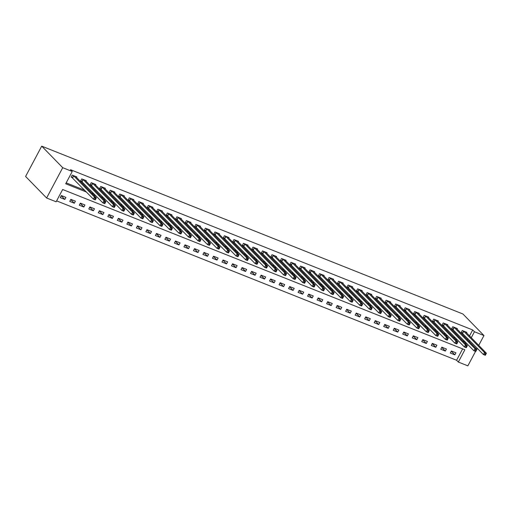 <?xml version="1.0" encoding="UTF-8"?>
<svg xmlns="http://www.w3.org/2000/svg" width="512" height="512" viewBox="0 0 512 512"><rect width="100%" height="100%" fill="white"/><g stroke="black" fill="none" stroke-linecap="round" stroke-linejoin="round"><path stroke-width="0.77" d="M475.539 351.392L467.853 365.85L458.336 362.054L464.87 349.773L62.656 189.498L56.128 201.786L46.611 197.99L25.6 176.448L41.709 146.15L462.95 314.01L483.962 335.552L474.451 331.757L472.698 329.965L70.483 169.69L72.237 171.482L65.702 183.77L86.49 192.051M56.608 200.877L456.589 360.262L458.336 362.054M456.589 360.262L462.637 348.883M455.942 352.806L451.373 350.989L450.285 353.037L454.848 354.854L455.942 352.806M446.426 349.018L441.862 347.2L440.774 349.248L445.338 351.066L446.426 349.018M436.915 345.229L432.346 343.405L431.258 345.453L435.827 347.277L436.915 345.229M427.398 341.434L422.835 339.616L421.747 341.664L426.31 343.482L427.398 341.434M417.888 337.645L413.318 335.827L412.23 337.875L416.8 339.693L417.888 337.645M408.371 333.856L403.808 332.038L402.72 334.08L407.283 335.904L408.371 333.856M398.861 330.067L394.298 328.243L393.203 330.291L397.773 332.109L398.861 330.067M389.35 326.272L384.781 324.454L383.693 326.502L388.262 328.32L389.35 326.272M379.834 322.483L375.27 320.666L374.182 322.707L378.746 324.531L379.834 322.483M370.323 318.694L365.754 316.87L364.666 318.918L369.235 320.736L370.323 318.694M360.806 314.899L356.243 313.082L355.155 315.13L359.718 316.947L360.806 314.899M351.296 311.11L346.726 309.293L345.638 311.341L350.208 313.158L351.296 311.11M341.779 307.322L337.216 305.498L336.128 307.546L340.691 309.37L341.779 307.322M332.269 303.526L327.706 301.709L326.618 303.757L331.181 305.574L332.269 303.526M322.758 299.738L318.189 297.92L317.101 299.968L321.67 301.786L322.758 299.738M313.242 295.949L308.678 294.125L307.59 296.173L312.154 297.997L313.242 295.949M303.731 292.154L299.162 290.336L298.074 292.384L302.643 294.202L303.731 292.154M294.214 288.365L289.651 286.547L288.563 288.595L293.126 290.413L294.214 288.365M284.704 284.576L280.134 282.752L279.046 284.8L283.616 286.624L284.704 284.576M275.194 280.781L270.624 278.963L269.536 281.011L274.099 282.829L275.194 280.781M265.677 276.992L261.114 275.174L260.026 277.222L264.589 279.04L265.677 276.992M256.166 273.203L251.597 271.386L250.509 273.427L255.078 275.251L256.166 273.203M246.65 269.414L242.086 267.59L240.998 269.638L245.562 271.456L246.65 269.414M237.139 265.619L232.57 263.802L231.482 265.85L236.051 267.667L237.139 265.619M227.622 261.83L223.059 260.013L221.971 262.061L226.534 263.878L227.622 261.83M218.112 258.042L213.549 256.218L212.454 258.266L217.024 260.083L218.112 258.042M208.602 254.246L204.032 252.429L202.944 254.477L207.514 256.294L208.602 254.246M199.085 250.458L194.522 248.64L193.434 250.688L197.997 252.506L199.085 250.458M189.574 246.669L185.005 244.845L183.917 246.893L188.486 248.717L189.574 246.669M180.058 242.874L175.494 241.056L174.406 243.104L178.97 244.922L180.058 242.874M170.547 239.085L165.978 237.267L164.89 239.315L169.459 241.133L170.547 239.085M161.037 235.296L156.467 233.472L155.379 235.52L159.942 237.344L161.037 235.296M151.52 231.501L146.957 229.683L145.869 231.731L150.432 233.549L151.52 231.501M142.01 227.712L137.44 225.894L136.352 227.942L140.922 229.76L142.01 227.712M132.493 223.923L127.93 222.106L126.842 224.147L131.405 225.971L132.493 223.923M122.982 220.134L118.413 218.31L117.325 220.358L121.894 222.176L122.982 220.134M113.466 216.339L108.902 214.522L107.814 216.57L112.378 218.387L113.466 216.339M103.955 212.55L99.386 210.733L98.298 212.774L102.867 214.598L103.955 212.55M94.445 208.762L89.875 206.938L88.787 208.986L93.35 210.803L94.445 208.762M84.928 204.966L80.365 203.149L79.277 205.197L83.84 207.014L84.928 204.966M75.418 201.178L70.848 199.36L69.76 201.408L74.33 203.226L75.418 201.178M65.901 197.389L61.338 195.565L60.25 197.613L64.813 199.437L65.901 197.389M66.189 182.861L84.736 190.253M91.686 193.024L94.246 194.048M101.197 196.813L103.763 197.837M110.714 200.608L113.274 201.626M120.224 204.397L122.79 205.414M129.741 208.186L132.301 209.21M139.251 211.974L141.818 212.998M148.762 215.77L151.328 216.787M158.278 219.558L160.838 220.582M167.789 223.347L170.355 224.371M177.306 227.142L179.866 228.16M186.816 230.931L189.382 231.955M196.333 234.72L198.893 235.744M205.843 238.515L208.41 239.533M215.354 242.304L217.92 243.328M224.87 246.093L227.43 247.117M234.381 249.888L236.947 250.906M243.898 253.677L246.458 254.694M253.408 257.466L255.974 258.49M262.925 261.261L265.485 262.278M272.435 265.05L274.995 266.067M281.946 268.838L284.512 269.862M291.462 272.627L294.022 273.651M300.973 276.422L303.539 277.44M310.49 280.211L313.05 281.235M320 284L322.566 285.024M329.51 287.795L332.077 288.813M339.027 291.584L341.587 292.608M348.538 295.373L351.104 296.397M358.054 299.168L360.614 300.186M367.565 302.957L370.131 303.981M377.082 306.746L379.642 307.77M386.592 310.541L389.158 311.558M396.102 314.33L398.669 315.347M405.619 318.118L408.179 319.142M415.13 321.907L417.696 322.931M424.646 325.702L427.206 326.72M434.157 329.491L436.723 330.515M443.674 333.28L446.234 334.304M453.184 337.075L455.744 338.093M462.694 340.864L465.261 341.888M467.469 339.795L468.026 338.758M469.523 335.936L472.698 329.965M466.534 332.877L466.822 332.339L462.259 330.515L461.171 332.563L462.406 333.056M457.024 329.088L457.312 328.544L452.742 326.726L451.654 328.774L452.896 329.267M447.514 325.293L447.795 324.755L443.232 322.938L442.144 324.986L443.379 325.478M437.997 321.504L438.285 320.966L433.722 319.142L432.627 321.19L433.869 321.683M428.486 317.715L428.774 317.171L424.205 315.354L423.117 317.402L424.358 317.894M418.97 313.926L419.258 313.382L414.694 311.565L413.606 313.613L414.842 314.106M409.459 310.131L409.747 309.594L405.178 307.776L404.09 309.818L405.331 310.31M399.942 306.342L400.23 305.805L395.667 303.981L394.579 306.029L395.814 306.522M390.432 302.554L390.72 302.01L386.15 300.192L385.062 302.24L386.304 302.733M380.922 298.758L381.21 298.221L376.64 296.403L375.552 298.445L376.787 298.944M371.405 294.97L371.693 294.432L367.13 292.608L366.042 294.656L367.277 295.149M361.894 291.181L362.182 290.637L357.613 288.819L356.525 290.867L357.766 291.36M352.378 287.386L352.666 286.848L348.102 285.03L347.014 287.078L348.25 287.571M342.867 283.597L343.155 283.059L338.586 281.235L337.498 283.283L338.739 283.776M333.357 279.808L333.638 279.264L329.075 277.446L327.987 279.494L329.222 279.987M323.84 276.013L324.128 275.475L319.565 273.658L318.47 275.706L319.712 276.198M314.33 272.224L314.618 271.686L310.048 269.862L308.96 271.91L310.195 272.403M304.813 268.435L305.101 267.891L300.538 266.074L299.45 268.122L300.685 268.614M295.302 264.646L295.59 264.102L291.021 262.285L289.933 264.333L291.174 264.826M285.786 260.851L286.074 260.314L281.51 258.49L280.422 260.538L281.658 261.03M276.275 257.062L276.563 256.518L271.994 254.701L270.906 256.749L272.147 257.242M266.765 253.274L267.046 252.73L262.483 250.912L261.395 252.96L262.63 253.453M257.248 249.478L257.536 248.941L252.973 247.123L251.885 249.165L253.12 249.664M247.738 245.69L248.026 245.152L243.456 243.328L242.368 245.376L243.61 245.869M238.221 241.901L238.509 241.357L233.946 239.539L232.858 241.587L234.093 242.08M228.71 238.106L228.998 237.568L224.429 235.75L223.341 237.792L224.582 238.291M219.194 234.317L219.482 233.779L214.918 231.955L213.83 234.003L215.066 234.496M209.683 230.528L209.971 229.984L205.402 228.166L204.314 230.214L205.555 230.707M200.173 226.733L200.461 226.195L195.891 224.378L194.803 226.426L196.038 226.918M190.656 222.944L190.944 222.406L186.381 220.582L185.293 222.63L186.528 223.123M181.146 219.155L181.434 218.611L176.864 216.794L175.776 218.842L177.018 219.334M171.629 215.36L171.917 214.822L167.354 213.005L166.266 215.053L167.501 215.546M162.118 211.571L162.406 211.034L157.837 209.21L156.749 211.258L157.99 211.75M152.608 207.782L152.89 207.238L148.326 205.421L147.238 207.469L148.474 207.962M143.091 203.994L143.379 203.45L138.816 201.632L137.722 203.68L138.963 204.173M133.581 200.198L133.869 199.661L129.299 197.843L128.211 199.885L129.446 200.378M124.064 196.41L124.352 195.872L119.789 194.048L118.701 196.096L119.936 196.589M114.554 192.621L114.842 192.077L110.272 190.259L109.184 192.307L110.426 192.8M105.037 188.826L105.325 188.288L100.762 186.47L99.674 188.512L100.909 189.011M95.526 185.037L95.814 184.499L91.245 182.675L90.157 184.723L91.398 185.216M86.016 181.248L86.298 180.704L81.734 178.886L80.646 180.934L81.882 181.427M76.499 177.453L76.787 176.915L72.224 175.098L71.136 177.146L72.371 177.638M72.237 171.482L62.72 167.693L41.709 146.15M62.72 167.693L46.611 197.99M476.685 349.242L477.235 348.198M478.733 345.382L483.962 335.552M469.222 341.594L469.773 340.55M471.27 337.734L474.451 331.757M93.44 194.816L96 195.84M102.95 198.611L105.517 199.629M112.461 202.4L115.027 203.424M121.978 206.189L124.538 207.213M131.488 209.984L134.054 211.002M141.005 213.773L143.565 214.797M150.515 217.562L153.082 218.586M160.032 221.357L162.592 222.374M169.542 225.146L172.102 226.17M179.053 228.934L181.619 229.958M188.57 232.73L191.13 233.747M198.08 236.518L200.646 237.536M207.597 240.307L210.157 241.331M217.107 244.096L219.674 245.12M226.618 247.891L229.184 248.909M236.134 251.68L238.694 252.704M245.645 255.469L248.211 256.493M255.162 259.264L257.722 260.282M264.672 263.053L267.238 264.077M274.189 266.842L276.749 267.866M283.699 270.637L286.259 271.654M293.21 274.426L295.776 275.45M302.726 278.214L305.286 279.238M312.237 282.01L314.803 283.027M321.754 285.798L324.314 286.816M331.264 289.587L333.83 290.611M340.774 293.376L343.341 294.4M350.291 297.171L352.851 298.189M359.802 300.96L362.368 301.984M369.318 304.749L371.878 305.773M378.829 308.544L381.395 309.562M388.346 312.333L390.906 313.357M397.856 316.122L400.422 317.146M407.366 319.917L409.933 320.934M416.883 323.706L419.443 324.73M426.394 327.494L428.96 328.518M435.91 331.29L438.47 332.307M445.421 335.078L447.987 336.096M454.938 338.867L457.498 339.891M464.448 342.662L467.008 343.68M451.27 351.187L454.848 354.854M61.235 195.763L64.813 199.437M70.746 199.552L74.33 203.226M80.256 203.341L83.84 207.014M89.773 207.136L93.35 210.803M99.283 210.925L102.867 214.598M108.8 214.714L112.378 218.387M118.31 218.509L121.894 222.176M127.827 222.298L131.405 225.971M137.338 226.086L140.922 229.76M146.848 229.882L150.432 233.549M156.365 233.67L159.942 237.344M165.875 237.459L169.459 241.133M175.392 241.254L178.97 244.922M184.902 245.043L188.486 248.717M194.413 248.832L197.997 252.506M203.93 252.621L207.514 256.294M213.44 256.416L217.024 260.083M222.957 260.205L226.534 263.878M232.467 263.994L236.051 267.667M241.984 267.789L245.562 271.456M251.494 271.578L255.078 275.251M261.005 275.366L264.589 279.04M270.522 279.162L274.099 282.829M280.032 282.95L283.616 286.624M289.549 286.739L293.126 290.413M299.059 290.534L302.643 294.202M308.576 294.323L312.154 297.997M318.086 298.112L321.67 301.786M327.597 301.907L331.181 305.574M337.114 305.696L340.691 309.37M346.624 309.485L350.208 313.158M356.141 313.274L359.718 316.947M365.651 317.069L369.235 320.736M375.162 320.858L378.746 324.531M384.678 324.646L388.262 328.32M394.189 328.442L397.773 332.109M403.706 332.23L407.283 335.904M413.216 336.019L416.8 339.693M422.733 339.814L426.31 343.482M432.243 343.603L435.827 347.277M441.754 347.392L445.338 351.066M485.523 354.912L485.958 354.093L485.197 353.792L484.762 354.611L485.523 354.912L485.312 355.29L483.411 354.528L484.499 352.48L463.494 331.008M485.197 353.792L484.499 352.48L486.4 353.242L465.587 331.846M484.762 354.611L483.411 354.528L461.331 332.269M485.958 354.093L486.4 353.242M476.006 351.123L476.448 350.304L475.686 349.997L475.251 350.816L476.006 351.123L475.802 351.494L473.894 350.739L474.982 348.691L453.984 327.219M475.686 349.997L474.982 348.691L476.89 349.453L456.07 328.051M475.251 350.816L473.894 350.739L451.814 328.474M476.448 350.304L476.89 349.453M466.496 347.334L466.931 346.515L466.17 346.208L465.734 347.027L466.496 347.334L466.285 347.706L464.384 346.95L465.472 344.902L444.467 323.43M466.17 346.208L465.472 344.902L467.373 345.658L446.56 324.262M465.734 347.027L464.384 346.95L442.304 324.685M466.931 346.515L467.373 345.658M456.986 343.539L457.421 342.72L456.659 342.419L456.224 343.238L456.986 343.539L456.774 343.917L454.867 343.155L455.955 341.107L434.957 319.642M456.659 342.419L455.955 341.107L457.862 341.869L437.05 320.474M456.224 343.238L454.867 343.155L432.787 320.896M457.421 342.72L457.862 341.869M447.469 339.75L447.904 338.931L447.142 338.63L446.707 339.45L447.469 339.75L447.258 340.122L445.357 339.366L446.445 337.318L425.446 315.846M447.142 338.63L446.445 337.318L448.346 338.08L427.533 316.678M446.707 339.45L445.357 339.366L423.277 317.101M447.904 338.931L448.346 338.08M437.958 335.962L438.394 335.142L437.632 334.835L437.197 335.654L437.958 335.962L437.747 336.333L435.846 335.578L436.934 333.53L415.93 312.058M437.632 334.835L436.934 333.53L438.835 334.285L418.022 312.89M437.197 335.654L435.846 335.578L413.76 313.312M438.394 335.142L438.835 334.285M428.442 332.166L428.877 331.347L428.115 331.046L427.68 331.866L428.442 332.166L428.23 332.544L426.33 331.782L427.418 329.741L406.419 308.269M428.115 331.046L427.418 329.741L429.318 330.496L408.506 309.101M427.68 331.866L426.33 331.782L404.25 309.523M428.877 331.347L429.318 330.496M418.931 328.378L419.366 327.558L418.605 327.258L418.17 328.077L418.931 328.378L418.72 328.755L416.819 327.994L417.907 325.946L396.902 304.474M418.605 327.258L417.907 325.946L419.808 326.707L398.995 305.306M418.17 328.077L416.819 327.994L394.739 305.734M419.366 327.558L419.808 326.707M409.421 324.589L409.856 323.77L409.094 323.462L408.659 324.282L409.421 324.589L409.21 324.96L407.302 324.205L408.39 322.157L387.392 300.685M409.094 323.462L408.39 322.157L410.298 322.912L389.485 301.517M408.659 324.282L407.302 324.205L385.222 301.939M409.856 323.77L410.298 322.912M399.904 320.794L400.339 319.974L399.578 319.674L399.142 320.493L399.904 320.794L399.693 321.171L397.792 320.41L398.88 318.368L377.875 296.896M399.578 319.674L398.88 318.368L400.781 319.123L379.968 297.728M399.142 320.493L397.792 320.41L375.712 298.15M400.339 319.974L400.781 319.123M390.394 317.005L390.829 316.186L390.067 315.885L389.632 316.704L390.394 317.005L390.182 317.382L388.275 316.621L389.37 314.573L368.365 293.101M390.067 315.885L389.37 314.573L391.27 315.334L370.464 293.965M389.632 316.704L388.275 316.621L366.195 294.362M390.829 316.186L391.27 315.334M380.877 313.216L381.312 312.397L380.55 312.09L380.115 312.909L380.877 313.216L380.666 313.587L378.765 312.832L379.853 310.784L358.854 289.312M380.55 312.09L379.853 310.784L381.754 311.539L360.941 290.144M380.115 312.909L378.765 312.832L356.685 290.566M381.312 312.397L381.754 311.539M371.366 309.421L371.802 308.602L371.04 308.301L370.605 309.12L371.366 309.421L371.155 309.798L369.254 309.043L370.342 306.995L349.338 285.523M371.04 308.301L370.342 306.995L372.243 307.75L351.43 286.355M370.605 309.12L369.254 309.043L347.168 286.778M371.802 308.602L372.243 307.75M361.85 305.632L362.285 304.813L361.53 304.512L361.094 305.331L361.85 305.632L361.638 306.01L359.738 305.248L360.826 303.2L339.827 281.728M361.53 304.512L360.826 303.2L362.733 303.962L341.914 282.566M361.094 305.331L359.738 305.248L337.658 282.989M362.285 304.813L362.733 303.962M352.339 301.843L352.774 301.024L352.013 300.717L351.578 301.536L352.339 301.843L352.128 302.214L350.227 301.459L351.315 299.411L330.31 277.939M352.013 300.717L351.315 299.411L353.216 300.166L332.403 278.771M351.578 301.536L350.227 301.459L328.147 279.194M352.774 301.024L353.216 300.166M342.829 298.048L343.264 297.235L342.502 296.928L342.067 297.747L342.829 298.048L342.618 298.426L340.71 297.67L341.798 295.622L320.8 274.15M342.502 296.928L341.798 295.622L343.706 296.378L322.893 274.982M342.067 297.747L340.71 297.67L318.63 275.405M343.264 297.235L343.706 296.378M333.312 294.259L333.747 293.44L332.986 293.139L332.55 293.958L333.312 294.259L333.101 294.637L331.2 293.875L332.288 291.827L311.29 270.362M332.986 293.139L332.288 291.827L334.189 292.589L313.376 271.194M332.55 293.958L331.2 293.875L309.12 271.616M333.747 293.44L334.189 292.589M323.802 290.47L324.237 289.651L323.475 289.35L323.04 290.163L323.802 290.47L323.59 290.842L321.683 290.086L322.778 288.038L301.773 266.566M323.475 289.35L322.778 288.038L324.678 288.8L303.866 267.398M323.04 290.163L321.683 290.086L299.603 267.821M324.237 289.651L324.678 288.8M314.285 286.682L314.72 285.862L313.958 285.555L313.523 286.374L314.285 286.682L314.074 287.053L312.173 286.298L313.261 284.25L292.262 262.778M313.958 285.555L313.261 284.25L315.162 285.005L294.349 263.61M313.523 286.374L312.173 286.298L290.093 264.032M314.72 285.862L315.162 285.005M304.774 282.886L305.21 282.067L304.448 281.766L304.013 282.586L304.774 282.886L304.563 283.264L302.662 282.502L303.75 280.454L282.746 258.989M304.448 281.766L303.75 280.454L305.651 281.216L284.838 259.821M304.013 282.586L302.662 282.502L280.582 260.243M305.21 282.067L305.651 281.216M295.258 279.098L295.699 278.278L294.938 277.978L294.502 278.797L295.258 279.098L295.053 279.475L293.146 278.714L294.234 276.666L273.235 255.194M294.938 277.978L294.234 276.666L296.141 277.427L275.322 256.026M294.502 278.797L293.146 278.714L271.066 256.454M295.699 278.278L296.141 277.427M285.747 275.309L286.182 274.49L285.421 274.182L284.986 275.002L285.747 275.309L285.536 275.68L283.635 274.925L284.723 272.877L263.718 251.405M285.421 274.182L284.723 272.877L286.624 273.632L265.811 252.237M284.986 275.002L283.635 274.925L261.555 252.659M286.182 274.49L286.624 273.632M276.237 271.514L276.672 270.694L275.91 270.394L275.475 271.213L276.237 271.514L276.026 271.891L274.118 271.13L275.206 269.088L254.208 247.616M275.91 270.394L275.206 269.088L277.114 269.843L256.301 248.448M275.475 271.213L274.118 271.13L252.038 248.87M276.672 270.694L277.114 269.843M266.72 267.725L267.155 266.906L266.394 266.605L265.958 267.424L266.72 267.725L266.509 268.102L264.608 267.341L265.696 265.293L244.698 243.821M266.394 266.605L265.696 265.293L267.597 266.054L246.784 244.653M265.958 267.424L264.608 267.341L242.528 245.082M267.155 266.906L267.597 266.054M257.21 263.936L257.645 263.117L256.883 262.81L256.448 263.629L257.21 263.936L256.998 264.307L255.098 263.552L256.186 261.504L235.181 240.032M256.883 262.81L256.186 261.504L258.086 262.259L237.274 240.864M256.448 263.629L255.098 263.552L233.011 241.286M257.645 263.117L258.086 262.259M247.693 260.141L248.128 259.322L247.366 259.021L246.931 259.84L247.693 260.141L247.482 260.518L245.581 259.757L246.669 257.715L225.67 236.243M247.366 259.021L246.669 257.715L248.57 258.47L227.757 237.075M246.931 259.84L245.581 259.757L223.501 237.498M248.128 259.322L248.57 258.47M238.182 256.352L238.618 255.533L237.856 255.232L237.421 256.051L238.182 256.352L237.971 256.73L236.07 255.968L237.158 253.92L216.154 232.448M237.856 255.232L237.158 253.92L239.059 254.682L218.246 233.286M237.421 256.051L236.07 255.968L213.99 233.709M238.618 255.533L239.059 254.682M228.672 252.563L229.107 251.744L228.346 251.437L227.91 252.256L228.672 252.563L228.461 252.934L226.554 252.179L227.642 250.131L206.643 228.659M228.346 251.437L227.642 250.131L229.549 250.886L208.736 229.491M227.91 252.256L226.554 252.179L204.474 229.914M229.107 251.744L229.549 250.886M219.155 248.768L219.59 247.955L218.829 247.648L218.394 248.467L219.155 248.768L218.944 249.146L217.043 248.39L218.131 246.342L197.126 224.87M218.829 247.648L218.131 246.342L220.032 247.098L199.219 225.702M218.394 248.467L217.043 248.39L194.963 226.125M219.59 247.955L220.032 247.098M209.645 244.979L210.08 244.16L209.318 243.859L208.883 244.678L209.645 244.979L209.434 245.357L207.526 244.595L208.621 242.547L187.616 221.075M209.318 243.859L208.621 242.547L210.522 243.309L189.709 221.914M208.883 244.678L207.526 244.595L185.446 222.336M210.08 244.16L210.522 243.309M200.128 241.19L200.563 240.371L199.802 240.07L199.366 240.883L200.128 241.19L199.917 241.562L198.016 240.806L199.104 238.758L178.106 217.286M199.802 240.07L199.104 238.758L201.005 239.52L180.192 218.118M199.366 240.883L198.016 240.806L175.936 218.541M200.563 240.371L201.005 239.52M190.618 237.402L191.053 236.582L190.291 236.275L189.856 237.094L190.618 237.402L190.406 237.773L188.506 237.018L189.594 234.97L168.589 213.498M190.291 236.275L189.594 234.97L191.494 235.725L170.682 214.33M189.856 237.094L188.506 237.018L166.419 214.752M191.053 236.582L191.494 235.725M181.101 233.606L181.536 232.787L180.781 232.486L180.346 233.306L181.101 233.606L180.89 233.984L178.989 233.222L180.077 231.174L159.078 209.709M180.781 232.486L180.077 231.174L181.984 231.936L161.165 210.541M180.346 233.306L178.989 233.222L156.909 210.963M181.536 232.787L181.984 231.936M171.59 229.818L172.026 228.998L171.264 228.698L170.829 229.517L171.59 229.818L171.379 230.189L169.478 229.434L170.566 227.386L149.562 205.914M171.264 228.698L170.566 227.386L172.467 228.147L151.654 206.746M170.829 229.517L169.478 229.434L147.398 207.168M172.026 228.998L172.467 228.147M162.08 226.029L162.515 225.21L161.754 224.902L161.318 225.722L162.08 226.029L161.869 226.4L159.962 225.645L161.05 223.597L140.051 202.125M161.754 224.902L161.05 223.597L162.957 224.352L142.144 202.957M161.318 225.722L159.962 225.645L137.882 203.379M162.515 225.21L162.957 224.352M152.563 222.234L152.998 221.414L152.237 221.114L151.802 221.933L152.563 222.234L152.352 222.611L150.451 221.85L151.539 219.808L130.541 198.336M152.237 221.114L151.539 219.808L153.44 220.563L132.627 199.168M151.802 221.933L150.451 221.85L128.371 199.59M152.998 221.414L153.44 220.563M143.053 218.445L143.488 217.626L142.726 217.325L142.291 218.144L143.053 218.445L142.842 218.822L140.934 218.061L142.029 216.013L121.024 194.541M142.726 217.325L142.029 216.013L143.93 216.774L123.117 195.373M142.291 218.144L140.934 218.061L118.854 195.802M143.488 217.626L143.93 216.774M133.536 214.656L133.971 213.837L133.21 213.53L132.774 214.349L133.536 214.656L133.325 215.027L131.424 214.272L132.512 212.224L111.514 190.752M133.21 213.53L132.512 212.224L134.413 212.979L113.6 191.584M132.774 214.349L131.424 214.272L109.344 192.006M133.971 213.837L134.413 212.979M124.026 210.861L124.461 210.042L123.699 209.741L123.264 210.56L124.026 210.861L123.814 211.238L121.914 210.477L123.002 208.435L101.997 186.963M123.699 209.741L123.002 208.435L124.902 209.19L104.09 187.795M123.264 210.56L121.914 210.477L99.834 188.218M124.461 210.042L124.902 209.19M114.509 207.072L114.95 206.253L114.189 205.952L113.754 206.771L114.509 207.072L114.304 207.45L112.397 206.688L113.485 204.64L92.486 183.168M114.189 205.952L113.485 204.64L115.392 205.402L94.573 184.006M113.754 206.771L112.397 206.688L90.317 184.429M114.95 206.253L115.392 205.402M104.998 203.283L105.434 202.464L104.672 202.157L104.237 202.976L104.998 203.283L104.787 203.654L102.886 202.899L103.974 200.851L82.97 179.379M104.672 202.157L103.974 200.851L105.875 201.606L85.062 180.211M104.237 202.976L102.886 202.899L80.806 180.634M105.434 202.464L105.875 201.606M95.488 199.488L95.923 198.669L95.162 198.368L94.726 199.187L95.488 199.488L95.277 199.866L93.37 199.11L94.458 197.062L73.459 175.59M95.162 198.368L94.458 197.062L96.365 197.818L75.552 176.422M94.726 199.187L93.37 199.11L71.29 176.845M95.923 198.669L96.365 197.818M463.763 331.226L462.675 333.274M463.578 331.072L462.49 333.12M454.253 327.437L453.165 329.485M454.067 327.283L452.979 329.331M444.736 323.648L443.648 325.696M444.55 323.488L443.462 325.536M435.226 319.853L434.138 321.901M435.04 319.699L433.952 321.747M425.715 316.064L424.627 318.112M425.53 315.91L424.442 317.958M416.198 312.275L415.11 314.323M416.013 312.115L414.925 314.163M406.688 308.48L405.6 310.528M406.502 308.326L405.414 310.374M397.171 304.691L396.083 306.739M396.986 304.538L395.898 306.586M387.661 300.902L386.573 302.95M387.475 300.749L386.387 302.79M378.15 297.114L377.056 299.155M377.958 296.954L376.87 299.002M368.634 293.318L367.546 295.366M368.448 293.165L367.36 295.213M359.123 289.53L358.035 291.578M358.938 289.376L357.85 291.418M349.606 285.741L348.518 287.789M349.421 285.581L348.333 287.629M340.096 281.946L339.008 283.994M339.91 281.792L338.822 283.84M330.579 278.157L329.491 280.205M330.394 278.003L329.306 280.051M321.069 274.368L319.981 276.416M320.883 274.208L319.795 276.256M311.558 270.573L310.464 272.621M311.373 270.419L310.278 272.467M302.042 266.784L300.954 268.832M301.856 266.63L300.768 268.678M292.531 262.995L291.443 265.043M292.346 262.835L291.258 264.883M283.014 259.2L281.926 261.248M282.829 259.046L281.741 261.094M273.504 255.411L272.416 257.459M273.318 255.258L272.23 257.306M263.987 251.622L262.899 253.67M263.802 251.462L262.714 253.51M254.477 247.834L253.389 249.875M254.291 247.674L253.203 249.722M244.966 244.038L243.878 246.086M244.781 243.885L243.693 245.933M235.45 240.25L234.362 242.298M235.264 240.096L234.176 242.138M225.939 236.461L224.851 238.502M225.754 236.301L224.666 238.349M216.422 232.666L215.334 234.714M216.237 232.512L215.149 234.56M206.912 228.877L205.824 230.925M206.726 228.723L205.638 230.765M197.402 225.088L196.307 227.136M197.21 224.928L196.122 226.976M187.885 221.293L186.797 223.341M187.699 221.139L186.611 223.187M178.374 217.504L177.286 219.552M178.189 217.35L177.101 219.398M168.858 213.715L167.77 215.763M168.672 213.555L167.584 215.603M159.347 209.92L158.259 211.968M159.162 209.766L158.074 211.814M149.83 206.131L148.742 208.179M149.645 205.978L148.557 208.026M140.32 202.342L139.232 204.39M140.134 202.182L139.046 204.23M130.81 198.554L129.715 200.595M130.624 198.394L129.53 200.442M121.293 194.758L120.205 196.806M121.107 194.605L120.019 196.653M111.782 190.97L110.694 193.018M111.597 190.816L110.509 192.858M102.266 187.181L101.178 189.222M102.08 187.021L100.992 189.069M92.755 183.386L91.667 185.434M92.57 183.232L91.482 185.28M83.238 179.597L82.15 181.645M83.053 179.443L81.965 181.485M73.728 175.808L72.64 177.856M73.542 175.648L72.454 177.696"/></g></svg>
